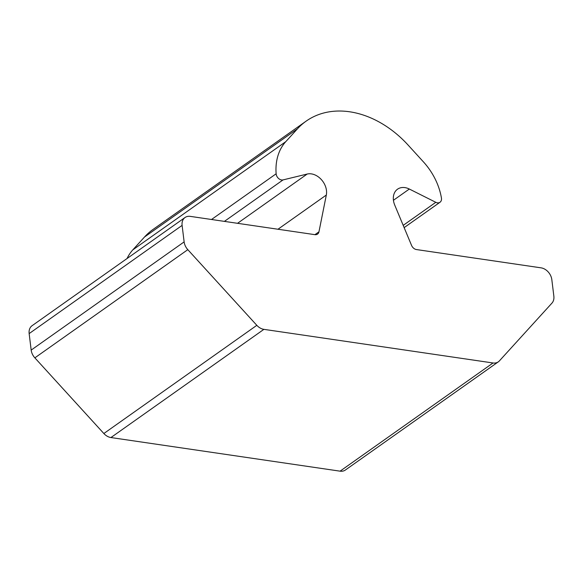 <?xml version="1.0" encoding="UTF-8"?>
<svg xmlns="http://www.w3.org/2000/svg" width="583" height="583" viewBox="0 0 583 583"><rect width="100%" height="100%" fill="white"/><g stroke="black" fill="none" stroke-linecap="round" stroke-linejoin="round"><path stroke-width="0.87" d="M283.054 179.899A5.677 4.263 -125.3 0 1 276.167 174.055A5.677 4.263 -125.3 0 1 276.138 173.792A56.777 42.654 -125.3 0 1 285.765 141.676L297.468 128.814A93.681 70.375 -125.3 0 1 306.126 121.147A93.681 70.375 -125.3 0 1 408.078 145.043L423.426 161.877A56.777 42.654 -125.3 0 1 441.44 198.045A5.677 4.263 -125.3 0 1 440.019 202.25A5.677 4.263 -125.3 0 1 435.8 202.308L409.332 189.038A15.894 11.944 54.7 0 0 397.519 189.198A15.894 11.944 54.7 0 0 393.43 200.231A15.894 11.944 54.7 0 0 394.735 205.078L411.554 245.392A5.677 4.263 54.7 0 0 416.466 249.56L541.068 267.845A11.354 8.534 -125.3 0 1 551.824 279.636L553.85 296.142A11.354 8.534 -125.3 0 1 551.977 303.087L499.369 360.913A11.354 8.534 -125.3 0 1 498.319 361.839A11.354 8.534 -125.3 0 1 493.036 362.976L263.895 329.351A11.354 8.534 -125.3 0 1 256.819 325.321L187.813 249.662A11.354 8.534 -125.3 0 1 184.133 241.894L182.107 225.395A11.354 8.534 -125.3 0 1 185.03 217.517A11.354 8.534 -125.3 0 1 190.313 216.38L314.907 234.665A5.677 4.263 54.7 0 0 317.546 234.096A5.677 4.263 54.7 0 0 318.959 231.808L326.32 195.043A15.894 11.944 54.7 0 0 321.306 179.535A15.894 11.944 54.7 0 0 307.175 174.047L283.054 179.899L224.404 221.38M498.319 361.839L345.355 470.036A11.354 8.534 -125.3 0 1 340.078 471.166L110.938 437.549A11.354 8.534 -125.3 0 1 103.854 433.519L34.856 357.853A11.354 8.534 -125.3 0 1 31.176 350.091L29.15 333.593A11.354 8.534 -125.3 0 1 32.072 325.708L185.03 217.517M127.065 258.517A56.777 42.654 -125.3 0 1 132.807 249.874L144.511 237.011A93.681 70.375 -125.3 0 1 153.169 229.345L306.126 121.147M409.332 189.038L393.43 200.282M318.959 231.808L314.922 234.665M182.107 225.395L29.15 333.593M184.133 241.894L31.176 350.091M187.813 249.662L34.856 357.853M256.819 325.321L103.854 433.519M263.895 329.351L110.938 437.549M493.036 362.976L340.078 471.166M435.8 202.308L403.196 225.366M297.468 128.814L144.511 237.011M285.765 141.676L132.807 249.874M276.138 173.792L211.527 219.492M307.175 174.047L237.536 223.311M326.32 195.043L277.967 229.243M440.019 202.25L404.143 227.625"/></g></svg>

